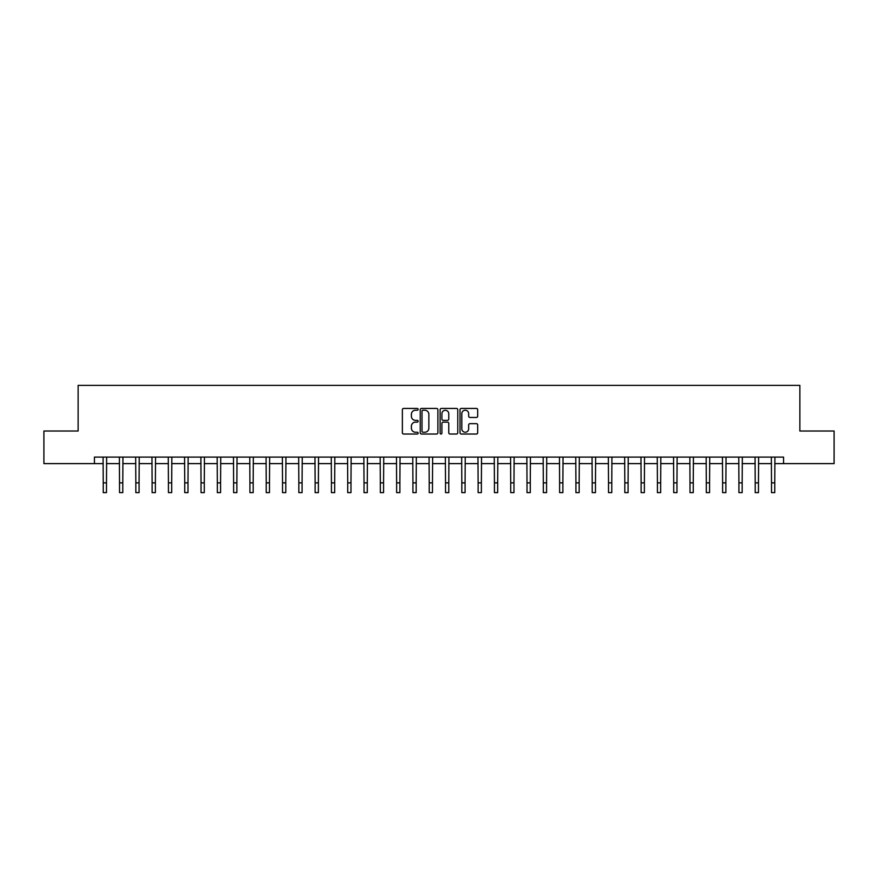 <?xml version="1.0" encoding="UTF-8"?>
<svg xmlns="http://www.w3.org/2000/svg" width="878" height="878" viewBox="0 0 878 878"><rect width="100%" height="100%" fill="white"/><g stroke="black" fill="none" stroke-linecap="round" stroke-linejoin="round"><path stroke-width="1.32" d="M418.137 409.335A0.9 0.9 0 0 0 417.237 408.435L403.639 408.435A1.284 1.284 0 0 0 402.365 409.719L402.365 432.755A1.284 1.284 0 0 0 403.639 434.028L417.237 434.028A0.9 0.9 0 0 0 418.137 433.139A0.9 0.9 0 0 0 417.237 432.239L415.481 432.239A4.094 4.094 0 0 1 411.387 428.146L411.387 426.225A4.094 4.094 0 0 1 415.481 422.131L417.237 422.131A0.9 0.9 0 0 0 418.137 421.231A0.9 0.9 0 0 0 417.237 420.342L415.481 420.342A4.094 4.094 0 0 1 411.387 416.238L411.387 414.317A4.094 4.094 0 0 1 415.481 410.224L417.237 410.224A0.9 0.9 0 0 0 418.137 409.335M476.403 417.456A1.284 1.284 0 0 0 477.687 416.183L477.687 409.719A1.284 1.284 0 0 0 476.403 408.435L461.301 408.435A1.284 1.284 0 0 0 460.028 409.719L460.028 432.755A1.284 1.284 0 0 0 461.301 434.028L476.403 434.028A1.284 1.284 0 0 0 477.687 432.755L477.687 424.941A1.284 1.284 0 0 0 476.403 423.668L469.939 423.668A1.284 1.284 0 0 0 468.665 424.941L468.665 428.815A3.424 3.424 0 0 1 465.241 432.239A3.424 3.424 0 0 1 461.817 428.815L461.817 413.648A3.424 3.424 0 0 1 465.241 410.224A3.424 3.424 0 0 1 468.665 413.648L468.665 416.183A1.284 1.284 0 0 0 469.939 417.456L476.403 417.456M94.429 463.617L43.9 463.617L43.9 431.01L78.131 431.01L78.131 385.376L799.869 385.376L799.869 431.01L834.1 431.01L834.1 463.617L783.571 463.617L783.571 457.098L94.429 457.098L94.429 463.617L103.231 463.617M437.881 409.719A1.284 1.284 0 0 0 436.596 408.435L421.495 408.435A1.284 1.284 0 0 0 420.222 409.719L420.222 432.755A1.284 1.284 0 0 0 421.495 434.028L436.596 434.028A1.284 1.284 0 0 0 437.881 432.755L437.881 409.719M441.404 408.435L456.505 408.435A1.284 1.284 0 0 1 457.778 409.719L457.778 432.755A1.284 1.284 0 0 1 456.505 434.028L450.041 434.028A1.284 1.284 0 0 1 448.757 432.755L448.757 423.405A1.284 1.284 0 0 0 447.484 422.131L443.192 422.131A1.284 1.284 0 0 0 441.908 423.405L441.908 433.139A0.9 0.9 0 0 1 441.019 434.028A0.9 0.9 0 0 1 440.119 433.139L440.119 409.719A1.284 1.284 0 0 1 441.404 408.435M106.49 463.617L119.529 463.617M122.788 463.617L135.827 463.617M139.086 463.617L152.124 463.617M155.384 463.617L168.433 463.617M171.693 463.617L184.731 463.617M187.991 463.617L201.029 463.617M204.289 463.617L217.327 463.617M220.587 463.617L233.625 463.617M236.884 463.617L249.923 463.617M253.182 463.617L266.221 463.617M269.48 463.617L282.529 463.617M285.789 463.617L298.827 463.617M302.087 463.617L315.125 463.617M318.385 463.617L331.423 463.617M334.683 463.617L347.721 463.617M350.981 463.617L364.019 463.617M367.278 463.617L380.317 463.617M383.576 463.617L396.626 463.617M399.885 463.617L412.923 463.617M416.183 463.617L429.221 463.617M432.481 463.617L445.519 463.617M448.779 463.617L461.817 463.617M465.077 463.617L478.115 463.617M481.374 463.617L494.424 463.617M497.683 463.617L510.722 463.617M513.981 463.617L527.019 463.617M530.279 463.617L543.317 463.617M546.577 463.617L559.615 463.617M562.875 463.617L575.913 463.617M579.173 463.617L592.211 463.617M595.471 463.617L608.52 463.617M611.779 463.617L624.818 463.617M628.077 463.617L641.116 463.617M644.375 463.617L657.413 463.617M660.673 463.617L673.711 463.617M676.971 463.617L690.009 463.617M693.269 463.617L706.307 463.617M709.567 463.617L722.616 463.617M725.876 463.617L738.914 463.617M742.173 463.617L755.212 463.617M758.471 463.617L771.51 463.617M774.769 463.617L783.571 463.617M422.9 410.224A0.9 0.9 0 0 0 422.011 411.123L422.011 431.35A0.9 0.9 0 0 0 422.9 432.239L424.765 432.239A4.094 4.094 0 0 0 428.859 428.146L428.859 414.317A4.094 4.094 0 0 0 424.765 410.224L422.9 410.224M448.757 413.714A3.424 3.424 0 0 0 445.333 410.289A3.424 3.424 0 0 0 441.908 413.714L441.908 419.058A1.284 1.284 0 0 0 443.192 420.342L447.484 420.342A1.284 1.284 0 0 0 448.757 419.058L448.757 413.714M103.077 457.098L103.231 482.845L106.49 482.845L106.644 457.098M103.231 482.845L103.231 492.624L106.49 492.624L106.49 482.845M119.375 457.098L119.529 482.845L122.788 482.845L122.942 457.098M119.529 482.845L119.529 492.624L122.788 492.624L122.788 482.845M135.673 457.098L135.827 482.845L139.086 482.845L139.24 457.098M135.827 482.845L135.827 492.624L139.086 492.624L139.086 482.845M151.971 457.098L152.124 482.845L155.384 482.845L155.549 457.098M152.124 482.845L152.124 492.624L155.384 492.624L155.384 482.845M168.269 457.098L168.433 482.845L171.693 482.845L171.847 457.098M168.433 482.845L168.433 492.624L171.693 492.624L171.693 482.845M184.578 457.098L184.731 482.845L187.991 482.845L188.144 457.098M184.731 482.845L184.731 492.624L187.991 492.624L187.991 482.845M200.875 457.098L201.029 482.845L204.289 482.845L204.442 457.098M201.029 482.845L201.029 492.624L204.289 492.624L204.289 482.845M217.173 457.098L217.327 482.845L220.587 482.845L220.74 457.098M217.327 482.845L217.327 492.624L220.587 492.624L220.587 482.845M233.471 457.098L233.625 482.845L236.884 482.845L237.038 457.098M233.625 482.845L233.625 492.624L236.884 492.624L236.884 482.845M249.769 457.098L249.923 482.845L253.182 482.845L253.336 457.098M249.923 482.845L249.923 492.624L253.182 492.624L253.182 482.845M266.067 457.098L266.221 482.845L269.48 482.845L269.645 457.098M266.221 482.845L266.221 492.624L269.48 492.624L269.48 482.845M282.365 457.098L282.529 482.845L285.789 482.845L285.943 457.098M282.529 482.845L282.529 492.624L285.789 492.624L285.789 482.845M298.674 457.098L298.827 482.845L302.087 482.845L302.241 457.098M298.827 482.845L298.827 492.624L302.087 492.624L302.087 482.845M314.972 457.098L315.125 482.845L318.385 482.845L318.538 457.098M315.125 482.845L315.125 492.624L318.385 492.624L318.385 482.845M331.269 457.098L331.423 482.845L334.683 482.845L334.836 457.098M331.423 482.845L331.423 492.624L334.683 492.624L334.683 482.845M347.567 457.098L347.721 482.845L350.981 482.845L351.134 457.098M347.721 482.845L347.721 492.624L350.981 492.624L350.981 482.845M363.865 457.098L364.019 482.845L367.278 482.845L367.432 457.098M364.019 482.845L364.019 492.624L367.278 492.624L367.278 482.845M380.163 457.098L380.317 482.845L383.576 482.845L383.741 457.098M380.317 482.845L380.317 492.624L383.576 492.624L383.576 482.845M396.472 457.098L396.626 482.845L399.885 482.845L400.039 457.098M396.626 482.845L396.626 492.624L399.885 492.624L399.885 482.845M412.77 457.098L412.923 482.845L416.183 482.845L416.337 457.098M412.923 482.845L412.923 492.624L416.183 492.624L416.183 482.845M429.068 457.098L429.221 482.845L432.481 482.845L432.634 457.098M429.221 482.845L429.221 492.624L432.481 492.624L432.481 482.845M445.365 457.098L445.519 482.845L448.779 482.845L448.932 457.098M445.519 482.845L445.519 492.624L448.779 492.624L448.779 482.845M461.663 457.098L461.817 482.845L465.077 482.845L465.23 457.098M461.817 482.845L461.817 492.624L465.077 492.624L465.077 482.845M477.961 457.098L478.115 482.845L481.374 482.845L481.528 457.098M478.115 482.845L478.115 492.624L481.374 492.624L481.374 482.845M494.259 457.098L494.424 482.845L497.683 482.845L497.837 457.098M494.424 482.845L494.424 492.624L497.683 492.624L497.683 482.845M510.568 457.098L510.722 482.845L513.981 482.845L514.135 457.098M510.722 482.845L510.722 492.624L513.981 492.624L513.981 482.845M526.866 457.098L527.019 482.845L530.279 482.845L530.433 457.098M527.019 482.845L527.019 492.624L530.279 492.624L530.279 482.845M543.164 457.098L543.317 482.845L546.577 482.845L546.731 457.098M543.317 482.845L543.317 492.624L546.577 492.624L546.577 482.845M559.462 457.098L559.615 482.845L562.875 482.845L563.028 457.098M559.615 482.845L559.615 492.624L562.875 492.624L562.875 482.845M575.759 457.098L575.913 482.845L579.173 482.845L579.326 457.098M575.913 482.845L575.913 492.624L579.173 492.624L579.173 482.845M592.057 457.098L592.211 482.845L595.471 482.845L595.635 457.098M592.211 482.845L592.211 492.624L595.471 492.624L595.471 482.845M608.355 457.098L608.52 482.845L611.779 482.845L611.933 457.098M608.52 482.845L608.52 492.624L611.779 492.624L611.779 482.845M624.664 457.098L624.818 482.845L628.077 482.845L628.231 457.098M624.818 482.845L624.818 492.624L628.077 492.624L628.077 482.845M640.962 457.098L641.116 482.845L644.375 482.845L644.529 457.098M641.116 482.845L641.116 492.624L644.375 492.624L644.375 482.845M657.26 457.098L657.413 482.845L660.673 482.845L660.827 457.098M657.413 482.845L657.413 492.624L660.673 492.624L660.673 482.845M673.558 457.098L673.711 482.845L676.971 482.845L677.125 457.098M673.711 482.845L673.711 492.624L676.971 492.624L676.971 482.845M689.856 457.098L690.009 482.845L693.269 482.845L693.422 457.098M690.009 482.845L690.009 492.624L693.269 492.624L693.269 482.845M706.153 457.098L706.307 482.845L709.567 482.845L709.731 457.098M706.307 482.845L706.307 492.624L709.567 492.624L709.567 482.845M722.451 457.098L722.616 482.845L725.876 482.845L726.029 457.098M722.616 482.845L722.616 492.624L725.876 492.624L725.876 482.845M738.76 457.098L738.914 482.845L742.173 482.845L742.327 457.098M738.914 482.845L738.914 492.624L742.173 492.624L742.173 482.845M755.058 457.098L755.212 482.845L758.471 482.845L758.625 457.098M755.212 482.845L755.212 492.624L758.471 492.624L758.471 482.845M771.356 457.098L771.51 482.845L774.769 482.845L774.923 457.098M771.51 482.845L771.51 492.624L774.769 492.624L774.769 482.845"/></g></svg>
